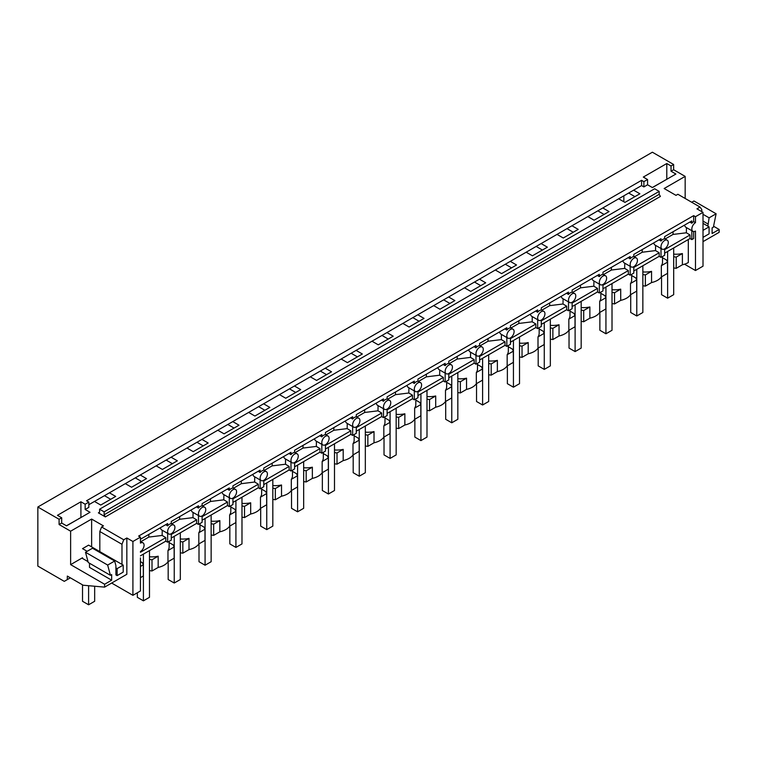 <?xml version="1.0" encoding="UTF-8"?>
<svg xmlns="http://www.w3.org/2000/svg" width="757" height="757" viewBox="0 0 757 757"><rect width="100%" height="100%" fill="white"/><g stroke="black" fill="none" stroke-linecap="round" stroke-linejoin="round"><path stroke-width="1.14" d="M695.475 222.653L695.475 216.701L693.658 215.641L693.658 221.602L695.475 222.653A5.148 2.971 120 0 0 693.658 224.271A5.148 2.971 120 0 0 692.901 231.32A5.148 2.971 120 0 0 693.658 231.557L693.658 238.531L691.832 239.581L691.832 230.705M684.508 264.193L695.475 270.523L703.007 266.18L703.007 212.348L696.932 208.847L700.036 207.058L677.884 194.265L675.992 195.353L664.154 188.521L685.161 176.39L673.626 169.738L671.043 171.233L675.897 174.034L652.42 187.585L647.566 184.784L643.885 186.913L643.885 181.652L641.576 180.317L86.535 500.774L88.834 502.099L85.163 504.228L85.163 509.48L88.834 507.36L88.834 502.099M643.885 186.913L641.576 185.579L641.576 180.317M695.475 270.523L695.475 231.065A5.148 2.971 120 0 1 693.658 231.557M688.312 239.515L688.312 262.537A17.165 9.917 180 0 1 682.388 264.77L682.388 253.557A17.165 9.917 180 0 1 673.683 254.125M85.163 509.48L90.017 512.29L66.54 525.841L61.686 523.04L59.093 524.535L70.628 531.187L91.625 519.065L103.463 525.897L101.58 526.986L123.732 539.779L126.835 537.99L132.91 541.492L132.91 595.324L140.433 590.98L140.433 557.928M132.91 595.324L111.657 583.051M673.626 169.738L673.626 164.477L652.383 152.214L37.85 507.01L37.85 566.094L64.279 581.357L70.363 577.837M703.007 212.348L695.475 216.701M641.576 185.579L633.628 190.168L639.883 193.773L624.932 202.403L618.687 198.798L602.799 207.967L609.044 211.572L594.103 220.202L587.848 216.597L571.961 225.766L578.216 229.38L563.265 238.01L557.01 234.396L541.123 243.574L547.377 247.179L532.426 255.809L526.181 252.204L510.284 261.373L516.539 264.988L501.598 273.618L495.343 270.003L479.455 279.182L485.701 282.787L470.759 291.417L464.505 287.811L448.617 296.981L454.872 300.586L439.921 309.216L433.666 305.61L417.779 314.78L424.034 318.394L409.083 327.024L402.838 323.409L386.941 332.588L393.195 336.193L378.254 344.823L371.999 341.218L356.112 350.387L362.357 354.002L347.416 362.631L341.161 359.017L325.273 368.195L331.528 371.801L316.577 380.43L310.323 376.825L294.435 385.994L300.69 389.609L285.739 398.239L279.494 394.624L263.606 403.793L269.852 407.408L254.91 416.038L248.656 412.423L232.768 421.602L239.023 425.207L224.072 433.837L217.817 430.231L201.93 439.401L208.184 443.015L193.234 451.645L186.979 448.03L171.091 457.209L177.346 460.814L162.395 469.444L156.15 465.839L140.263 475.008L146.508 478.623L131.567 487.253L125.312 483.638L109.424 492.816L115.679 496.422L100.728 505.051L94.474 501.446L88.834 504.701M132.91 541.492L140.433 537.148L138.616 536.098L693.658 215.641M659.177 191.398L659.177 194.341L660.397 196.441L105.346 516.889L98.372 512.858L99.583 512.158L98.372 512.858L99.583 512.158L99.583 509.215L654.625 188.767L659.177 191.398L104.135 511.846L99.583 509.215M703.007 241.644L719.15 232.323L719.15 229.456L712.11 233.516L712.11 227.914L713.368 227.185L716.113 213.777L709.11 217.827L703.007 214.297M707.861 226.163L709.11 217.827M701.786 211.648L701.786 209.547L700.036 207.058M623.853 201.778L623.853 195.808M685.161 176.39L685.161 198.466M713.558 226.229L719.15 229.456M716.113 213.777L693.951 200.984L691.737 202.261M673.626 164.477L671.043 165.972L671.043 171.233M671.043 165.972L666.794 163.521L666.794 179.286M666.794 163.521L643.308 177.072L647.566 179.532L647.566 184.784M647.566 179.532L643.885 181.652M707.861 223.911L703.007 221.11M37.85 507.01L59.093 519.274L61.686 517.779L57.437 515.328L80.914 501.777L85.163 504.228M628.67 193.026L634.924 196.64M633.628 190.168L618.687 198.798M109.424 492.816L94.474 501.446M140.263 475.008L125.312 483.638M171.091 457.209L156.15 465.839M201.93 439.401L186.979 448.03M232.768 421.602L217.817 430.231M263.606 403.793L248.656 412.423M294.435 385.994L279.494 394.624M325.273 368.195L310.323 376.825M356.112 350.387L341.161 359.017M386.941 332.588L371.999 341.218M417.779 314.78L402.838 323.409M448.617 296.981L433.666 305.61M479.455 279.182L464.505 287.811M510.284 261.373L495.343 270.003M541.123 243.574L526.181 252.204M571.961 225.766L557.01 234.396M602.799 207.967L587.848 216.597M597.841 210.834L604.086 214.439M673.058 231.746L673.02 234.443L686.353 232.787L690.015 234.963L690.015 238.531L691.832 239.581M690.015 238.531L664.646 253.179M664.646 248.864A5.148 2.971 120 0 0 666.463 247.255A5.148 2.971 120 0 0 667.22 240.206A5.148 2.971 120 0 0 666.463 239.969A5.148 2.971 120 0 0 664.646 240.461A5.148 2.971 120 0 0 662.82 242.07A5.148 2.971 120 0 0 662.063 249.119A5.148 2.971 120 0 0 662.82 249.356A5.148 2.971 120 0 0 664.646 248.864L664.646 255.279L661.003 257.38L659.177 256.33L633.808 270.978M633.808 266.672A5.148 2.971 120 0 0 635.625 265.054A5.148 2.971 120 0 0 636.382 258.005A5.148 2.971 120 0 0 635.625 257.768A5.148 2.971 120 0 0 633.808 258.26A5.148 2.971 120 0 0 631.981 259.878A5.148 2.971 120 0 0 631.234 266.928A5.148 2.971 120 0 0 631.981 267.155A5.148 2.971 120 0 0 633.808 266.672L633.808 273.088L630.165 275.188L628.338 274.138L602.969 288.786M602.969 284.471A5.148 2.971 120 0 0 604.796 282.863A5.148 2.971 120 0 0 605.543 275.803A5.148 2.971 120 0 0 604.796 275.576A5.148 2.971 120 0 0 602.969 276.059A5.148 2.971 120 0 0 601.153 277.677A5.148 2.971 120 0 0 600.396 284.727A5.148 2.971 120 0 0 601.153 284.963A5.148 2.971 120 0 0 602.969 284.471L602.969 290.887L599.326 292.987L597.51 291.937L572.131 306.585M572.131 302.28A5.148 2.971 120 0 0 573.957 300.661A5.148 2.971 120 0 0 574.714 293.612A5.148 2.971 120 0 0 573.957 293.375A5.148 2.971 120 0 0 572.131 293.867A5.148 2.971 120 0 0 570.314 295.485A5.148 2.971 120 0 0 569.557 302.535A5.148 2.971 120 0 0 570.314 302.762A5.148 2.971 120 0 0 572.131 302.28L572.131 308.686L568.488 310.796L566.671 309.745L541.302 324.393M541.302 320.079A5.148 2.971 120 0 0 543.119 318.46A5.148 2.971 120 0 0 543.876 311.411A5.148 2.971 120 0 0 543.119 311.184A5.148 2.971 120 0 0 541.302 311.666A5.148 2.971 120 0 0 539.476 313.284A5.148 2.971 120 0 0 538.719 320.334A5.148 2.971 120 0 0 539.476 320.571A5.148 2.971 120 0 0 541.302 320.079L541.302 326.494L537.659 328.595L535.833 327.544L510.464 342.192M510.464 337.887A5.148 2.971 120 0 0 512.281 336.269A5.148 2.971 120 0 0 513.038 329.219A5.148 2.971 120 0 0 512.281 328.983A5.148 2.971 120 0 0 510.464 329.475A5.148 2.971 120 0 0 508.638 331.083A5.148 2.971 120 0 0 507.89 338.142A5.148 2.971 120 0 0 508.638 338.37A5.148 2.971 120 0 0 510.464 337.887L510.464 344.293L506.821 346.403L505.004 345.343L479.626 360.001M479.626 355.686A5.148 2.971 120 0 0 481.452 354.068A5.148 2.971 120 0 0 482.2 347.018A5.148 2.971 120 0 0 481.452 346.791A5.148 2.971 120 0 0 479.626 347.274A5.148 2.971 120 0 0 477.809 348.892A5.148 2.971 120 0 0 477.052 355.941A5.148 2.971 120 0 0 477.809 356.178A5.148 2.971 120 0 0 479.626 355.686L479.626 362.101L475.983 364.202L474.166 363.152L448.787 377.8M448.787 373.485A5.148 2.971 120 0 0 450.614 371.876A5.148 2.971 120 0 0 451.371 364.827A5.148 2.971 120 0 0 450.614 364.59A5.148 2.971 120 0 0 448.787 365.082A5.148 2.971 120 0 0 446.971 366.691A5.148 2.971 120 0 0 446.214 373.74A5.148 2.971 120 0 0 446.971 373.977A5.148 2.971 120 0 0 448.787 373.485L448.787 379.9L445.154 382.001L443.328 380.951L417.959 395.599M417.959 391.293A5.148 2.971 120 0 0 419.775 389.675A5.148 2.971 120 0 0 420.532 382.626A5.148 2.971 120 0 0 419.775 382.389A5.148 2.971 120 0 0 417.959 382.881A5.148 2.971 120 0 0 416.132 384.499A5.148 2.971 120 0 0 415.385 391.549A5.148 2.971 120 0 0 416.132 391.776A5.148 2.971 120 0 0 417.959 391.293L417.959 397.709L414.316 399.81L412.489 398.759L387.12 413.407M387.12 409.092A5.148 2.971 120 0 0 388.937 407.484A5.148 2.971 120 0 0 389.694 400.425A5.148 2.971 120 0 0 388.937 400.198A5.148 2.971 120 0 0 387.12 400.68A5.148 2.971 120 0 0 385.294 402.298A5.148 2.971 120 0 0 384.547 409.348A5.148 2.971 120 0 0 385.294 409.584A5.148 2.971 120 0 0 387.12 409.092L387.12 415.508L383.477 417.609L381.66 416.558L356.282 431.206M356.282 426.901A5.148 2.971 120 0 0 358.108 425.283A5.148 2.971 120 0 0 358.856 418.233A5.148 2.971 120 0 0 358.108 417.996A5.148 2.971 120 0 0 356.282 418.489A5.148 2.971 120 0 0 354.465 420.097A5.148 2.971 120 0 0 353.708 427.156A5.148 2.971 120 0 0 354.465 427.383A5.148 2.971 120 0 0 356.282 426.901L356.282 433.307L352.639 435.417L350.822 434.357L325.444 449.015M325.444 444.7A5.148 2.971 120 0 0 327.27 443.082A5.148 2.971 120 0 0 328.027 436.032A5.148 2.971 120 0 0 327.27 435.805A5.148 2.971 120 0 0 325.444 436.287A5.148 2.971 120 0 0 323.627 437.906A5.148 2.971 120 0 0 322.87 444.955A5.148 2.971 120 0 0 323.627 445.192A5.148 2.971 120 0 0 325.444 444.7L325.444 451.115L321.81 453.216L319.984 452.166L294.615 466.814M294.615 462.499A5.148 2.971 120 0 0 296.432 460.89A5.148 2.971 120 0 0 297.189 453.84A5.148 2.971 120 0 0 296.432 453.604A5.148 2.971 120 0 0 294.615 454.096A5.148 2.971 120 0 0 292.789 455.705A5.148 2.971 120 0 0 292.041 462.754A5.148 2.971 120 0 0 292.789 462.991A5.148 2.971 120 0 0 294.615 462.499L294.615 468.914L290.972 471.015L289.146 469.965L263.777 484.612M263.777 480.307A5.148 2.971 120 0 0 265.593 478.689A5.148 2.971 120 0 0 266.35 471.639A5.148 2.971 120 0 0 265.593 471.403A5.148 2.971 120 0 0 263.777 471.895A5.148 2.971 120 0 0 261.96 473.513A5.148 2.971 120 0 0 261.203 480.563A5.148 2.971 120 0 0 261.96 480.79A5.148 2.971 120 0 0 263.777 480.307L263.777 486.723L260.134 488.823L258.317 487.773L232.938 502.421M232.938 498.106A5.148 2.971 120 0 0 234.765 496.497A5.148 2.971 120 0 0 235.512 489.438A5.148 2.971 120 0 0 234.765 489.211A5.148 2.971 120 0 0 232.938 489.694A5.148 2.971 120 0 0 231.122 491.312A5.148 2.971 120 0 0 230.365 498.361A5.148 2.971 120 0 0 231.122 498.598A5.148 2.971 120 0 0 232.938 498.106L232.938 504.522L229.295 506.622L227.479 505.572L202.11 520.22M202.11 515.914A5.148 2.971 120 0 0 203.926 514.296A5.148 2.971 120 0 0 204.683 507.247A5.148 2.971 120 0 0 203.926 507.01A5.148 2.971 120 0 0 202.11 507.502A5.148 2.971 120 0 0 200.283 509.111A5.148 2.971 120 0 0 199.526 516.17A5.148 2.971 120 0 0 200.283 516.397A5.148 2.971 120 0 0 202.11 515.914L202.11 522.321L198.466 524.431L196.64 523.38L171.271 538.028M171.271 533.713A5.148 2.971 120 0 0 173.088 532.095A5.148 2.971 120 0 0 173.845 525.046A5.148 2.971 120 0 0 173.088 524.819A5.148 2.971 120 0 0 171.271 525.301A5.148 2.971 120 0 0 169.445 526.919A5.148 2.971 120 0 0 168.697 533.969A5.148 2.971 120 0 0 169.445 534.205A5.148 2.971 120 0 0 171.271 533.713L171.271 540.129L167.628 542.23L165.802 541.179L140.433 555.827M673.683 267.94L676.209 268.338L682.388 264.77M662.507 257.73L666.567 260.067L667.523 262.14L667.523 273.353L661.344 276.92A17.165 9.917 180 0 1 657.483 280.336A17.165 9.917 180 0 1 651.55 282.569L645.371 286.137L642.854 285.749M631.669 275.529L635.729 277.876L636.684 279.939L636.684 291.152L630.505 294.719A17.165 9.917 180 0 1 626.645 298.144A17.165 9.917 180 0 1 620.712 300.378L614.533 303.945L612.016 303.548M600.84 293.338L604.89 295.675L605.846 297.738L605.846 308.96L599.676 312.518A17.165 9.917 180 0 1 595.806 315.943A17.165 9.917 180 0 1 589.873 318.177L583.704 321.744L581.177 321.356M570.002 311.136L574.061 313.483L575.017 315.546L575.017 326.759L568.838 330.326A17.165 9.917 180 0 1 564.968 333.752A17.165 9.917 180 0 1 559.044 335.976L552.865 339.543L550.339 339.155M539.164 328.945L543.223 331.282L544.179 333.345L544.179 344.558L538 348.125A17.165 9.917 180 0 1 534.139 351.551A17.165 9.917 180 0 1 528.206 353.784L522.027 357.351L519.51 356.963M508.326 346.744L512.385 349.091L513.341 351.153L513.341 362.366L507.162 365.934A17.165 9.917 180 0 1 503.301 369.35A17.165 9.917 180 0 1 497.368 371.583L491.198 375.15L488.672 374.762M477.497 364.543L481.547 366.89L482.512 368.952L482.512 380.165L476.333 383.733A17.165 9.917 180 0 1 472.463 387.158A17.165 9.917 180 0 1 466.539 389.391L460.36 392.959L457.834 392.561M446.658 382.351L450.718 384.688L451.674 386.751L451.674 397.974L445.495 401.532A17.165 9.917 180 0 1 441.624 404.957A17.165 9.917 180 0 1 435.701 407.19L429.522 410.758L426.995 410.37M415.82 400.15L419.88 402.497L420.835 404.56L420.835 415.773L414.656 419.34A17.165 9.917 180 0 1 410.796 422.766A17.165 9.917 180 0 1 404.863 424.999L398.684 428.557L396.166 428.169M384.982 417.959L389.041 420.296L389.997 422.359L389.997 433.572L383.827 437.139A17.165 9.917 180 0 1 379.957 440.565A17.165 9.917 180 0 1 374.024 442.798L367.855 446.365L365.328 445.977M354.153 435.758L358.203 438.104L359.168 440.167L359.168 451.38L352.989 454.948A17.165 9.917 180 0 1 349.119 458.363A17.165 9.917 180 0 1 343.195 460.597L337.016 464.164L334.49 463.776M323.315 453.557L327.374 455.903L328.33 457.966L328.33 469.179L322.151 472.747A17.165 9.917 180 0 1 318.29 476.172A17.165 9.917 180 0 1 312.357 478.405L306.178 481.972L303.661 481.575M292.476 471.365L296.536 473.702L297.492 475.765L297.492 486.988L291.313 490.545A17.165 9.917 180 0 1 287.452 493.971A17.165 9.917 180 0 1 281.519 496.204L275.34 499.771L272.823 499.383M261.638 489.164L265.698 491.511L266.653 493.573L266.653 504.787L260.484 508.354A17.165 9.917 180 0 1 256.614 511.779A17.165 9.917 180 0 1 250.681 514.012L244.511 517.57L241.985 517.182M230.809 506.972L234.859 509.31L235.824 511.372L235.824 522.585L229.645 526.153A17.165 9.917 180 0 1 225.775 529.578A17.165 9.917 180 0 1 219.852 531.811L213.673 535.379L211.146 534.991M199.971 524.771L204.03 527.118L204.986 529.181L204.986 540.394L198.807 543.961A17.165 9.917 180 0 1 194.946 547.387A17.165 9.917 180 0 1 189.013 549.61L182.834 553.178L180.317 552.79M169.133 542.58L173.192 544.917L174.148 546.98L174.148 558.193L167.969 561.76A17.165 9.917 180 0 1 164.108 565.186A17.165 9.917 180 0 1 158.175 567.419L151.996 570.986L149.479 570.589M140.433 561.609L142.354 562.716L143.31 564.788L143.31 576.001L140.433 577.657M105.346 516.889L104.135 514.788L104.135 511.846M693.658 221.602A5.148 2.971 120 0 0 691.832 223.22L691.832 220.902L664.646 236.6L664.646 238.919A5.148 2.971 120 0 0 662.82 239.411A5.148 2.971 120 0 0 661.003 241.019L661.003 238.701L633.808 254.409L633.808 256.718A5.148 2.971 120 0 0 631.981 257.21A5.148 2.971 120 0 0 630.165 258.828L630.165 256.509L602.969 272.208L602.969 274.526A5.148 2.971 120 0 0 601.153 275.009A5.148 2.971 120 0 0 599.326 276.627L599.326 274.308L572.131 290.007L572.131 292.325A5.148 2.971 120 0 0 570.314 292.817A5.148 2.971 120 0 0 568.488 294.426L568.488 292.117L541.302 307.815L541.302 310.133A5.148 2.971 120 0 0 539.476 310.616A5.148 2.971 120 0 0 537.659 312.234L537.659 309.916L510.464 325.614L510.464 327.932A5.148 2.971 120 0 0 508.638 328.424A5.148 2.971 120 0 0 506.821 330.033L506.821 327.724L479.626 343.423L479.626 345.731A5.148 2.971 120 0 0 477.809 346.223A5.148 2.971 120 0 0 475.983 347.842L475.983 345.523L448.787 361.221L448.787 363.54A5.148 2.971 120 0 0 446.971 364.022A5.148 2.971 120 0 0 445.154 365.64L445.154 363.322L417.959 379.03L417.959 381.339A5.148 2.971 120 0 0 416.132 381.831A5.148 2.971 120 0 0 414.316 383.439L414.316 381.131L387.12 396.829L387.12 399.147A5.148 2.971 120 0 0 385.294 399.63A5.148 2.971 120 0 0 383.477 401.248L383.477 398.93L356.282 414.628L356.282 416.946A5.148 2.971 120 0 0 354.465 417.438A5.148 2.971 120 0 0 352.639 419.047L352.639 416.738L325.444 432.436L325.444 434.745A5.148 2.971 120 0 0 323.627 435.237A5.148 2.971 120 0 0 321.81 436.855L321.81 434.537L294.615 450.235L294.615 452.554A5.148 2.971 120 0 0 292.789 453.036A5.148 2.971 120 0 0 290.972 454.654L290.972 452.336L263.777 468.044L263.777 470.352A5.148 2.971 120 0 0 261.96 470.845A5.148 2.971 120 0 0 260.134 472.463L260.134 470.144L232.938 485.843L232.938 488.161A5.148 2.971 120 0 0 231.122 488.644A5.148 2.971 120 0 0 229.295 490.262L229.295 487.943L202.11 503.642L202.11 505.96A5.148 2.971 120 0 0 200.283 506.452A5.148 2.971 120 0 0 198.466 508.061L198.466 505.752L171.271 521.45L171.271 523.768A5.148 2.971 120 0 0 169.445 524.251A5.148 2.971 120 0 0 167.628 525.869L167.628 523.551L140.433 539.249M689.826 222.056L691.832 223.22M692.901 231.32L685.558 227.081L684.309 225.245M686.353 232.787L686.438 227.583M662.507 256.509L662.507 262.111A17.165 9.917 180 0 1 661.344 265.698L661.344 276.92M645.371 286.137L645.371 274.923L651.55 271.356A17.165 9.917 180 0 1 642.854 271.924M651.55 271.356L651.55 282.569M690.015 234.963L664.646 249.621M661.003 248.504L661.003 257.38M676.209 268.338L676.209 257.125L673.683 256.727M676.209 257.125L682.388 253.557M661.344 265.698L667.523 262.14M658.997 239.865L661.003 241.019M662.063 249.119L654.72 244.88L653.471 243.054M673.02 234.443L665.129 238.994M567.002 228.633L573.257 232.238M659.177 256.33L659.177 252.772L655.524 250.586L655.6 245.391M631.669 274.318L631.669 279.92A17.165 9.917 180 0 1 630.505 283.506L630.505 294.719M614.533 303.945L614.533 292.722L620.712 289.155A17.165 9.917 180 0 1 612.016 289.723M620.712 289.155L620.712 300.378M659.177 252.772L633.808 267.42M630.165 266.313L630.165 275.188M645.371 274.923L642.854 274.536M630.505 283.506L636.684 279.939M628.159 257.664L630.165 258.828M631.234 266.928L623.882 262.688L622.633 260.853M655.524 250.586L642.182 252.242L642.22 249.545M642.182 252.242L634.29 256.803M536.164 246.432L542.419 250.047M628.338 274.138L628.338 270.571L624.686 268.385L624.762 263.19M600.84 292.117L600.84 297.719A17.165 9.917 180 0 1 599.676 301.305L599.676 312.518M583.704 321.744L583.704 310.531L589.873 306.964A17.165 9.917 180 0 1 581.177 307.531M589.873 306.964L589.873 318.177M628.338 270.571L602.969 285.219M599.326 284.112L599.326 292.987M614.533 292.722L612.016 292.334M599.676 301.305L605.846 297.738M597.32 275.472L599.326 276.627M600.396 284.727L593.053 280.487L591.794 278.661M624.686 268.385L611.344 270.05L611.391 267.353M611.344 270.05L603.452 274.602M505.326 264.24L511.581 267.846M597.51 291.937L597.51 288.379L593.848 286.193L593.933 280.998M570.002 309.925L570.002 315.527A17.165 9.917 180 0 1 568.838 319.113L568.838 330.326M552.865 339.543L552.865 328.33L559.044 324.762A17.165 9.917 180 0 1 550.339 325.33M559.044 324.762L559.044 335.976M597.51 288.379L572.131 303.027M568.488 301.92L568.488 310.796M583.704 310.531L581.177 310.143M568.838 319.113L575.017 315.546M566.491 293.271L568.488 294.426M569.557 302.535L562.214 298.286L560.965 296.46M593.848 286.193L580.505 287.849L580.553 285.152M580.505 287.849L572.623 292.401M474.497 282.039L480.742 285.654M566.671 309.745L566.671 306.178L563.009 303.992L563.094 298.797M539.164 327.724L539.164 333.326A17.165 9.917 180 0 1 538 336.912L538 348.125M522.027 357.351L522.027 346.138L528.206 342.571A17.165 9.917 180 0 1 519.51 343.139M528.206 342.571L528.206 353.784M566.671 306.178L541.302 320.826M537.659 319.719L537.659 328.595M552.865 328.33L550.339 327.942M538 336.912L544.179 333.345M535.653 311.07L537.659 312.234M538.719 320.334L531.376 316.095L530.127 314.269M563.009 303.992L549.677 305.648L549.714 302.951M549.677 305.648L541.785 310.209M443.659 299.848L449.913 303.453M535.833 327.544L535.833 323.987L532.18 321.801L532.256 316.606M508.326 345.533L508.326 351.134A17.165 9.917 180 0 1 507.162 354.711L507.162 365.934M491.198 375.15L491.198 363.937L497.368 360.37A17.165 9.917 180 0 1 488.672 360.938M497.368 360.37L497.368 371.583M535.833 323.987L510.464 338.634M506.821 337.518L506.821 346.403M522.027 346.138L519.51 345.741M507.162 354.711L513.341 351.153M504.815 328.879L506.821 330.033M507.89 338.142L500.538 333.894L499.289 332.068M532.18 321.801L518.838 323.457L518.876 320.76M518.838 323.457L510.947 328.008M412.82 317.647L419.075 321.252M505.004 345.343L505.004 341.786L501.342 339.6L501.418 334.405M477.497 363.332L477.497 368.933A17.165 9.917 180 0 1 476.333 372.52L476.333 383.733M460.36 392.959L460.36 381.736L466.539 378.178A17.165 9.917 180 0 1 457.834 378.737M466.539 378.178L466.539 389.391M505.004 341.786L479.626 356.433M475.983 355.326L475.983 364.202M491.198 363.937L488.672 363.549M476.333 372.52L482.512 368.952M473.977 346.678L475.983 347.842M477.052 355.941L469.709 351.702L468.451 349.866M501.342 339.6L488 341.256L488.047 338.559M488 341.256L480.108 345.817M381.982 335.446L388.237 339.06M474.166 363.152L474.166 359.584L470.504 357.399L470.589 352.204M446.658 381.131L446.658 386.732A17.165 9.917 180 0 1 445.495 390.319L445.495 401.532M429.522 410.758L429.522 399.545L435.701 395.977A17.165 9.917 180 0 1 426.995 396.545M435.701 395.977L435.701 407.19M474.166 359.584L448.787 374.232M445.154 373.125L445.154 382.001M460.36 381.736L457.834 381.348M445.495 390.319L451.674 386.751M443.148 364.486L445.154 365.64M446.214 373.74L438.871 369.501L437.622 367.675M470.504 357.399L457.171 359.064L457.209 356.367M457.171 359.064L449.28 363.615M351.153 353.254L357.399 356.859M443.328 380.951L443.328 377.393L439.675 375.207L439.751 370.012M415.82 398.939L415.82 404.541A17.165 9.917 180 0 1 414.656 408.127L414.656 419.34M398.684 428.557L398.684 417.344L404.863 413.776A17.165 9.917 180 0 1 396.166 414.344M404.863 413.776L404.863 424.999M443.328 377.393L417.959 392.041M414.316 390.934L414.316 399.81M429.522 399.545L426.995 399.157M414.656 408.127L420.835 404.56M412.31 382.285L414.316 383.439M415.385 391.549L408.032 387.3L406.783 385.474M439.675 375.207L426.333 376.863L426.371 374.166M426.333 376.863L418.441 381.414M320.315 371.053L326.57 374.668M412.489 398.759L412.489 395.192L408.837 393.006L408.912 387.811M384.982 416.738L384.982 422.34A17.165 9.917 180 0 1 383.827 425.926L383.827 437.139M367.855 446.365L367.855 435.152L374.024 431.585A17.165 9.917 180 0 1 365.328 432.152M374.024 431.585L374.024 442.798M412.489 395.192L387.12 409.84M383.477 408.733L383.477 417.609M398.684 417.344L396.166 416.956M383.827 425.926L389.997 422.359M381.471 400.093L383.477 401.248M384.547 409.348L377.194 405.109L375.945 403.282M408.837 393.006L395.495 394.662L395.533 391.965M395.495 394.662L387.603 399.223M289.477 388.861L295.732 392.467M381.66 416.558L381.66 413L377.998 410.814L378.074 405.62M354.153 434.546L354.153 440.148A17.165 9.917 180 0 1 352.989 443.734L352.989 454.948M337.016 464.164L337.016 452.951L343.195 449.384A17.165 9.917 180 0 1 334.49 449.951M343.195 449.384L343.195 460.597M381.66 413L356.282 427.648M352.639 426.532L352.639 435.417M367.855 435.152L365.328 434.755M352.989 443.734L359.168 440.167M350.633 417.892L352.639 419.047M353.708 427.156L346.365 422.908L345.107 421.081M377.998 410.814L364.656 412.47L364.704 409.774M364.656 412.47L356.774 417.022M258.639 406.66L264.893 410.275M350.822 434.357L350.822 430.799L347.16 428.613L347.245 423.418M323.315 452.345L323.315 457.947A17.165 9.917 180 0 1 322.151 461.533L322.151 472.747M306.178 481.972L306.178 470.75L312.357 467.192A17.165 9.917 180 0 1 303.661 467.75M312.357 467.192L312.357 478.405M350.822 430.799L325.444 445.447M321.81 444.34L321.81 453.216M337.016 452.951L334.49 452.563M322.151 461.533L328.33 457.966M319.804 435.691L321.81 436.855M322.87 444.955L315.527 440.716L314.278 438.88M347.16 428.613L333.828 430.269L333.865 427.573M333.828 430.269L325.936 434.83M227.81 424.459L234.055 428.074M319.984 452.166L319.984 448.598L316.331 446.412L316.407 441.217M292.476 470.144L292.476 475.746A17.165 9.917 180 0 1 291.313 479.332L291.313 490.545M275.34 499.771L275.34 488.558L281.519 484.991A17.165 9.917 180 0 1 272.823 485.559M281.519 484.991L281.519 496.204M319.984 448.598L294.615 463.256M290.972 462.139L290.972 471.015M306.178 470.75L303.661 470.362M291.313 479.332L297.492 475.765M288.966 453.5L290.972 454.654M292.041 462.754L284.689 458.515L283.44 456.689M316.331 446.412L302.989 448.078L303.027 445.381M302.989 448.078L295.098 452.629M196.971 442.268L203.226 445.873M289.146 469.965L289.146 466.407L285.493 464.221L285.569 459.026M261.638 487.953L261.638 493.555A17.165 9.917 180 0 1 260.484 497.141L260.484 508.354M244.511 517.57L244.511 506.357L250.681 502.79A17.165 9.917 180 0 1 241.985 503.358M250.681 502.79L250.681 514.012M289.146 466.407L263.777 481.055M260.134 479.947L260.134 488.823M275.34 488.558L272.823 488.17M260.484 497.141L266.653 493.573M258.128 471.299L260.134 472.463M261.203 480.563L253.85 476.323L252.601 474.488M285.493 464.221L272.151 465.877L272.189 463.18M272.151 465.877L264.259 470.438M166.133 460.067L172.388 463.681M258.317 487.773L258.317 484.206L254.655 482.02L254.731 476.825M230.809 505.752L230.809 511.353A17.165 9.917 180 0 1 229.645 514.94L229.645 526.153M213.673 535.379L213.673 524.166L219.852 520.598A17.165 9.917 180 0 1 211.146 521.166M219.852 520.598L219.852 531.811M258.317 484.206L232.938 498.854M229.295 497.746L229.295 506.622M244.511 506.357L241.985 505.969M229.645 514.94L235.824 511.372M227.289 489.107L229.295 490.262M230.365 498.361L223.022 494.122L221.773 492.296M254.655 482.02L241.313 483.685L241.36 480.979M241.313 483.685L233.43 488.237M135.304 477.875L141.55 481.48M227.479 505.572L227.479 502.014L223.817 499.828L223.902 494.633M199.971 523.56L199.971 529.162A17.165 9.917 180 0 1 198.807 532.748L198.807 543.961M182.834 553.178L182.834 541.965L189.013 538.397A17.165 9.917 180 0 1 180.317 538.965M189.013 538.397L189.013 549.61M227.479 502.014L202.11 516.662M198.466 515.555L198.466 524.431M213.673 524.166L211.146 523.768M198.807 532.748L204.986 529.181M196.46 506.906L198.466 508.061M199.526 516.17L192.183 511.921L190.934 510.095M223.817 499.828L210.484 501.484L210.522 498.787M210.484 501.484L202.592 506.036M104.466 495.674L110.721 499.289M196.64 523.38L196.64 519.813L192.988 517.627L193.063 512.432M169.133 541.359L169.133 546.961A17.165 9.917 180 0 1 167.969 550.547L167.969 561.76M151.996 570.986L151.996 559.773L158.175 556.206A17.165 9.917 180 0 1 149.479 556.774M158.175 556.206L158.175 567.419M196.64 519.813L171.271 534.461M167.628 533.354L167.628 542.23M182.834 541.965L180.317 541.577M167.969 550.547L174.148 546.98M165.622 524.705L167.628 525.869M168.697 533.969L161.345 529.73L160.096 527.903M192.988 517.627L179.646 519.283L179.683 516.586M179.646 519.283L171.754 523.844M165.802 541.179L165.802 537.621L162.149 535.436L162.225 530.241M165.802 537.621L140.433 552.269M151.996 559.773L149.479 559.376M140.433 566.444L143.31 564.788M140.433 551.522A5.148 2.971 120 0 0 142.259 549.904A5.148 2.971 120 0 0 143.007 542.854A5.148 2.971 120 0 0 142.259 542.618A5.148 2.971 120 0 0 140.433 543.11L140.433 537.148M162.149 535.436L148.807 537.091L148.855 534.395M148.807 537.091L140.916 541.643M126.835 537.99L126.835 574.289L104.617 587.12L104.617 584.253L111.657 580.184L89.506 567.39L89.506 563.236M123.732 539.779L121.981 544.302L99.82 531.509L101.58 526.986M121.981 564.41L121.981 544.302M115.906 567.92L117.127 568.621L117.127 575.632L115.906 574.923L115.906 565.668L114.667 561.022L92.505 548.229L85.503 552.269L88.247 562.508L110.408 575.301L107.664 565.063L114.667 561.022M110.408 575.301L111.657 574.582L111.657 580.184M67.316 579.607L67.316 576.077L83.166 585.227L104.617 587.12M70.628 531.187L70.628 564.627L104.617 584.253M59.093 524.535L59.093 519.274M99.82 551.626L99.82 531.509M91.625 519.065L91.625 546.895M70.628 564.627L82.522 557.758M61.686 517.779L61.686 523.04M80.914 501.777L80.914 517.542M82.541 558.467L88.011 561.628M107.664 565.063L85.503 552.269M673.683 247.955L673.683 294.672L667.617 298.182L661.542 294.672L661.542 276.797M667.617 251.466L667.617 298.182M642.854 265.764L642.854 312.48L636.779 315.981L630.713 312.48L630.713 294.605M636.779 269.265L636.779 315.981M612.016 283.563L612.016 330.279L605.941 333.78L599.875 330.279L599.875 312.404M605.941 287.064L605.941 333.78M581.177 301.362L581.177 348.078L575.112 351.589L569.037 348.078L569.037 330.213M575.112 304.872L575.112 351.589M550.339 319.17L550.339 365.886L544.274 369.388L538.199 365.886L538.199 348.012M544.274 322.671L544.274 369.388M519.51 336.969L519.51 383.685L513.435 387.196L507.37 383.685L507.37 365.811M513.435 340.48L513.435 387.196M488.672 354.778L488.672 401.494L482.597 404.995L476.532 401.494L476.532 383.619M482.597 358.279L482.597 404.995M457.834 372.576L457.834 419.293L451.768 422.794L445.693 419.293L445.693 401.418M451.768 376.078L451.768 422.794M426.995 390.385L426.995 437.092L420.93 440.602L414.864 437.092L414.864 419.227M420.93 393.886L420.93 440.602M396.166 408.184L396.166 454.9L390.092 458.401L384.026 454.9L384.026 437.026M390.092 411.685L390.092 458.401M365.328 425.983L365.328 472.699L359.263 476.21L353.188 472.699L353.188 454.825M359.263 429.493L359.263 476.21M334.49 443.791L334.49 490.508L328.424 494.009L322.35 490.508L322.35 472.633M328.424 447.292L328.424 494.009M303.661 461.59L303.661 508.307L297.586 511.808L291.521 508.307L291.521 490.432M297.586 465.101L297.586 511.808M272.823 479.399L272.823 526.115L266.748 529.616L260.682 526.115L260.682 508.24M266.748 482.9L266.748 529.616M241.985 497.198L241.985 543.914L235.919 547.415L229.844 543.914L229.844 526.039M235.919 500.699L235.919 547.415M211.146 514.997L211.146 561.713L205.081 565.224L199.006 561.713L199.006 543.838M205.081 518.507L205.081 565.224M180.317 532.805L180.317 579.521L174.242 583.022L168.177 579.521L168.177 561.647M174.242 536.306L174.242 583.022M149.479 550.604L149.479 597.32L143.404 600.831L137.339 597.32L137.339 592.769M143.404 554.115L143.404 600.831M703.007 223.353L709.072 226.863L703.007 230.365M703.007 237.376L709.072 233.866L709.072 226.863M88.597 585.71L88.597 604.786L94.663 601.285L94.663 586.24M88.597 604.786L82.522 601.285L82.522 584.858M117.127 575.632L123.192 572.122L123.192 565.11L88.597 545.135L82.522 548.645L87.159 551.314M123.192 565.11L117.127 568.621M652.316 187.528L664.76 180.459M665.214 180.204A2.148 1.24 120 0 0 664.655 180.403M66.436 525.784L78.879 518.715M79.334 518.45A2.148 1.24 120 0 0 78.775 518.659M659.177 194.341L104.135 514.788M664.646 238.72L667.22 240.206M633.808 256.519L636.382 258.005M602.969 274.318L605.543 275.803M572.131 292.126L574.714 293.612M541.302 309.925L543.876 311.411M510.464 327.734L513.038 329.219M479.626 345.533L482.2 347.018M448.787 363.332L451.371 364.827M417.959 381.14L420.532 382.626M387.12 398.939L389.694 400.425M356.282 416.747L358.856 418.233M325.444 434.546L328.027 436.032M294.615 452.345L297.189 453.84M263.777 470.154L266.35 471.639M232.938 487.953L235.512 489.438M202.11 505.761L204.683 507.247M171.271 523.56L173.845 525.046M140.433 541.369L143.007 542.854"/></g></svg>
